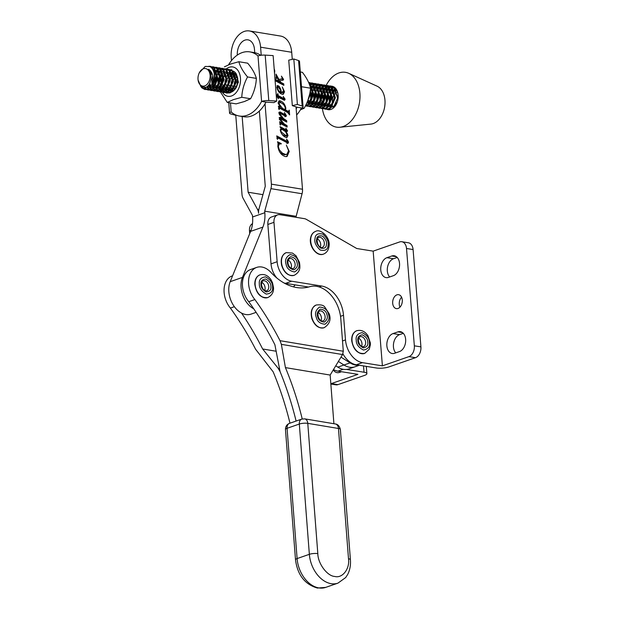 <?xml version="1.0" encoding="UTF-8"?>
<svg xmlns="http://www.w3.org/2000/svg" width="619" height="619" viewBox="0 0 619 619"><rect width="100%" height="100%" fill="white"/><g stroke="black" fill="none" stroke-linecap="round" stroke-linejoin="round"><path stroke-width="0.93" d="M320.232 247.074A5.254 3.652 70.8 0 0 320.619 245.836A5.254 3.652 70.8 0 0 317.408 238.949M320.998 320.634A5.254 3.652 70.8 0 0 321.114 316.255A5.254 3.652 70.8 0 0 318.174 312.51M361.519 346.346A5.254 3.652 70.8 0 0 361.96 343.591A5.254 3.652 70.8 0 0 358.695 338.222M230.175 92.239L228.04 91.844M227.436 91.511L226.198 90.397M225.757 89.794L224.805 87.859M224.48 86.737L226.229 76.516M226.925 75.526L228.535 73.924M229.192 73.483L229.363 73.382A9.455 6.368 -80.7 0 1 230.701 72.694A9.455 6.368 -80.7 0 1 230.786 72.671M229.695 92.502A10.956 7.382 99.3 0 1 227.506 92.146M226.887 91.844A10.956 7.382 99.3 0 1 225.618 90.877M225.154 90.374A10.956 7.382 99.3 0 1 224.124 88.796M223.745 87.952A10.956 7.382 99.3 0 1 222.979 84.904M222.886 82.118A10.956 7.382 99.3 0 1 223.266 79.449M224.117 76.802A10.956 7.382 99.3 0 1 225.672 74.071M226.26 73.352A10.956 7.382 99.3 0 1 226.786 72.81M233.665 72.825L231.97 73.336M233.905 73.22L232.287 73.994M237.773 78.698A9.455 6.368 -80.7 0 0 234.663 73.127M233.518 72.601A9.455 6.368 -80.7 0 0 232.976 72.477A9.455 6.368 -80.7 0 0 231.491 72.485M232.698 91.001C234.918 89.972 236.458 87.844 237.317 84.625L237.75 78.497L236.388 74.11L238.423 82.296L234.361 90.003L231.351 92.014M233.108 72.5L231.521 72.539M230.817 72.717L229.363 73.382M237.681 78.141L236.559 80.323M235.584 86.273L235.862 88.122M237.882 80.106L236.729 86.428M236.651 75.301L235.916 75.967M235.251 76.71L233.471 79.812M232.489 85.77L233.262 89.097M237.069 76.152L236.218 77.135M235.522 78.172L233.943 87.883M234.299 89.012L234.609 89.709M234.408 74.195L232.829 75.456M232.164 76.199L230.384 79.309M229.401 85.26L230.167 88.587M230.593 89.43L231.839 90.908M235.878 74.203L235.375 74.497M234.725 74.969L233.131 76.632M232.434 77.669L230.848 87.38M231.212 88.509L232.295 90.405M231.32 73.692L229.734 74.953M229.076 75.696L227.289 78.806M226.314 84.757L227.08 88.084M227.506 88.919L228.751 90.405M229.37 90.823L231.436 91.295M231.638 74.466L230.036 76.129M229.339 77.158L227.761 86.877M228.125 88.006L229.208 89.902M229.742 90.451L231.173 91.303M237.27 81.801L237.123 84.61A10.956 7.382 -80.7 0 0 237.1 85.399M237.123 84.61L237.1 85.407M238.841 61.722L247.662 63.169C252.134 68.485 255.036 73.56 256.367 78.389C256.018 85.414 254.092 92.2 250.587 98.738L244.544 101.501L236.102 103.868L227.289 102.421L233.324 99.659L241.766 97.299C242.106 90.273 244.033 83.488 247.546 76.949C243.074 71.626 240.172 66.55 238.841 61.722L230.4 64.09L224.364 66.852M226.33 68.918A14.879 10.02 99.3 0 1 229.177 67.293A14.879 10.02 99.3 0 1 240.458 78.048A14.879 10.02 99.3 0 1 231.529 95.968A14.879 10.02 99.3 0 1 222.407 92.27M222.097 91.736A14.879 10.02 99.3 0 1 221.695 90.931M221.44 90.366A14.879 10.02 99.3 0 1 220.821 88.548L222.5 89.461M220.581 87.55A14.879 10.02 99.3 0 1 220.178 83.619M221.099 77.259A14.879 10.02 99.3 0 1 222.592 73.591M220.828 75.023L218.793 84.687M220.178 91.566L227.289 102.421M230.198 70.868A10.956 7.382 99.3 0 1 231.901 70.783M232.883 70.999A10.956 7.382 99.3 0 1 236.388 74.11M231.599 92.038A10.956 7.382 -80.7 0 0 234.361 90.003M241.766 97.299L250.587 98.738M247.546 76.949L256.367 78.389M291.015 268.259A5.254 3.652 70.8 0 0 291.27 264.352A5.254 3.652 70.8 0 0 288.191 260.127M239.344 116.032L243.731 116.751A32.498 21.874 -80.7 0 0 265.969 102.127L273.908 102.615L276.708 101.059L273.134 55.602L265.195 55.106A6.004 1.524 175.5 0 0 258.007 55.95L261.589 101.408A32.498 21.874 99.3 0 1 239.344 116.032A32.498 21.874 99.3 0 1 231.189 111.977L230.477 102.947M260.715 55.323A32.498 21.874 -80.7 0 0 254.231 52.607L249.844 51.888A32.498 21.874 99.3 0 1 258.007 55.95M265.969 102.127L261.589 101.408A6.004 1.524 -4.5 0 1 268.778 100.572L276.708 101.059M228.566 64.786A32.498 21.874 99.3 0 1 249.844 51.888M235.777 115.343L230.492 113.873A6.004 1.524 -4.5 0 1 229.579 113.161A6.004 1.524 -4.5 0 1 231.189 111.977M292.323 105.632L297.399 104.449L302.165 106.035A6.004 1.524 -4.5 0 1 303.07 106.747L299.488 61.289A6.004 1.524 175.5 0 0 298.582 60.577L293.816 58.983L288.74 60.167L292.323 105.632L297.089 107.219A32.498 21.874 99.3 0 1 296.168 108.867M292.725 59.238A32.498 21.874 -80.7 0 0 292.245 59.06M296.648 114.987A32.498 21.874 -80.7 0 0 301.468 107.938L297.089 107.219M303.07 106.747A6.004 1.524 -4.5 0 1 301.468 107.938M293.816 58.983L297.399 104.449M235.746 114.964L241.998 194.358A9.006 6.066 99.3 0 0 243.112 198.328L252.467 215.42L252.583 216.975A30.029 20.86 -109.2 0 1 250.633 231.374L230.206 281.66A21.023 14.601 70.8 0 0 231.614 302.049A21.023 14.601 70.8 0 0 245.774 314.522A21.023 14.601 70.8 0 0 251.074 314.112L256.127 312.355M274.488 72.849A4.503 3.126 70.8 0 0 274.178 68.864M242.153 116.488L248.126 192.23L257.473 209.323A9.006 6.066 99.3 0 1 258.587 213.292A9.006 6.066 99.3 0 1 259.028 208.781L265.265 186.28L259.338 111.056M254.742 52.7L254.471 49.311A12.612 8.488 99.3 0 0 247.94 39.84A12.612 8.488 99.3 0 0 237.317 55.083M292.269 59.347L291.711 52.275A21.619 14.554 -80.7 0 0 280.508 36.041L249.395 30.95A21.619 14.554 -80.7 0 0 231.212 57.389L231.467 60.6M295.905 217.284L302.057 193.755A9.006 6.066 -80.7 0 0 302.498 189.244L296.006 106.863M253.751 308.804A21.023 14.601 -109.2 0 1 242.447 277.413L262.874 227.119A30.029 20.86 70.8 0 0 264.831 212.719L264.708 211.164L270.936 188.656L302.057 193.755M302.498 189.244L271.385 184.153A9.006 6.066 99.3 0 1 270.936 188.656M271.385 184.153L265.048 103.775M261.226 55.253L260.591 47.183A21.619 14.554 -80.7 0 0 249.395 30.95M248.126 192.23L262.943 194.66M295.116 284.887A30.029 20.86 -109.2 0 1 293.414 286.852M264.708 211.164L295.82 216.255M277.25 85.778L277.908 85.546L276.917 87.434C277.699 91.171 279.533 93.469 282.426 94.328L283.332 94.25L284.531 91.767L282.279 86.946L283.548 90.637L282.094 92.51L281.467 92.401L280.709 89.175L279.231 86.412L277.56 85.569M281.072 92.865L282.666 92.471L281.072 92.865L280.399 92.471M280.314 107.195L278.395 106.166L279.115 109.625L279.695 108.31L280.523 108.681L287.688 112.503L289.622 114.925L289.243 110.128L288.5 111.482L285.583 109.996L285.823 108.155C284.98 104.209 283.03 101.748 279.958 100.789L279.13 100.835L278.132 102.824L280.314 107.195L278.604 107.18M278.976 108.975L279.695 108.31M280.887 128.884L281.374 128.713L280.299 130.354L281.158 132.907C282.535 135.375 284.268 136.915 286.357 137.519L287.997 135.762L287.456 133.913L285.305 130.826L287.023 131.599L287.611 130.911L285.854 128.218L286.589 130.137L280.005 126.624L281.096 128.791M287.023 131.599L287.611 130.911L286.009 131.955M286.357 137.519L287.123 137.48M281.188 143.538L277.49 141.751L278.055 143.298L277.854 146.378C278.767 151.91 281.312 155.315 285.491 156.592L287.046 156.475L289.235 151.469L286.365 145.163L288.578 150.657L286.891 154.355L285.475 154.433L282.372 153.102L279.339 149.86L278.302 146.471L279.378 143.925L281.219 143.933L281.188 143.538L280.353 143.825M287.951 143.26L288.524 142.416L288.129 141.186L286.535 139.097L287.348 141.55L276.732 135.894L277.451 139.414L277.993 137.983L288.144 143.244M287.595 141.248L286.326 141.906L286.582 141.596L285.444 141.496L286.465 141.14M277.335 138.834L277.993 137.983M285.87 116.48L286.419 115.722L284.407 112.496L285.235 114.763L279.904 111.915L278.929 112.906L279.61 114.778L283.293 118.778L280.175 117.2L279.347 118.268L279.695 119.482L283.301 123.545L279.618 121.68L280.33 125.084L280.887 123.738L287.162 127.065L287.046 125.626L284.121 123.862L280.314 119.227L280.709 118.879L286.775 122.098L286.659 120.659L283.417 118.438L279.896 113.904L280.585 113.617L286.079 116.465M285.413 114.693L284.222 115.111L283.069 114.492L284.082 114.136M279.161 113.888L280.283 113.532M279.68 119.452L280.709 118.879M280.214 124.512L280.887 123.738M276.26 95.311L278.411 98.792L278.279 97.214L284.477 100.301L285.135 99.45L283.231 96.402L284.191 98.769L278.155 95.558L278.016 93.802L277.56 93.724L277.691 95.311L276.198 94.521M284.415 98.553L283.394 98.908M275.107 80.671L283.873 85.352L283.765 83.905L280.825 82.342L279.788 80.749L283.386 79.975L283.548 79.325L281.428 76.122L282.38 78.729L278.952 79.472L276.02 74.125L276.384 78.729L276.894 77.623L277.242 77.862L280.082 81.94L274.991 79.224M275.78 77.986L276.894 77.623M283.045 80.13L282.465 80.292M280.446 92.757L281.467 92.401M280.709 89.175L280.198 89.353M283.44 91.612L283.51 92.123L284.531 91.767M283.51 92.123L282.782 94.351M276.894 85.902L278.21 86.768L279.231 86.412M278.682 101.114L279.958 100.789M278.937 101.137L282.96 104.054M285.367 108.317L285.823 108.155M284.755 109.679L284.562 110.352L285.583 109.996M284.562 110.352L287.479 111.838M288.307 111.606L288.415 112.929M280.283 127.676L285.359 130.377L286.373 130.029M285.359 130.377L285.761 130.439M286.264 130.284L286.597 131.267M284.902 130.965L285.305 130.826M286.93 134.099L287.456 133.913M286.845 135.337L286.976 136.11L287.997 135.762M286.976 136.11L286.558 137.542M277.946 142.819L280.012 143.817M279.378 143.925L277.923 144.521M277.877 146.626L278.302 146.471M278.759 150.061L279.339 149.86M279.796 152.15L281.351 153.458L282.372 153.102M281.351 153.458L284.454 154.789L285.475 154.433M284.454 154.789L286.891 154.355M288.578 151.694L289.235 151.469M288.23 153.086L286.52 156.607M276.941 136.907L285.444 141.496M287.587 141.372L288.129 141.186M287.108 141.542L287.502 142.772L288.524 142.416M287.502 142.772L286.93 143.616M277.211 138.254L277.769 138.06M283.301 123.545L282.279 123.901L279.819 122.655M283.293 118.778L282.272 119.127L279.154 117.556M278.883 112.271L280.894 112.294M279.873 112.65L283.069 114.492M284.98 114.871L285.398 116.07L286.419 115.722M285.398 116.07L284.848 116.829M279.254 114.12L279.896 113.904M279.85 115.149L280.322 114.987M282.396 118.794L285.638 121.015L286.659 120.659M285.638 121.015L285.676 121.502M279.687 119.235L279.293 119.583M280.105 120.187L280.569 120.024M282.574 123.8L283.1 124.21L284.121 123.862M283.1 124.21L286.032 125.974L287.046 125.626M286.032 125.974L286.071 126.477M280.105 124.009L280.639 123.815M276.507 95.581L277.691 95.311M277.583 93.949L278.016 93.802M277.103 95.519L277.134 95.914L278.155 95.558M277.134 95.914L282.078 98.545L283.1 98.197M282.078 98.545L283.169 99.125M284.392 98.452L284.779 98.313M283.765 98.669L284.113 99.806L285.135 99.45M284.113 99.806L284.09 100.193M277.707 97.415L278.279 97.214M275.068 80.16L279.061 82.296L280.082 81.94M276.314 77.824L276.732 77.677M276.267 77.282L276.546 77.723M277.699 78.528L278.217 78.35M278.473 79.634L278.952 79.472M277.931 79.828L281.359 79.085M282.241 78.791L282.527 79.673L283.548 79.325M282.527 79.673L282.365 80.331M279.355 80.903L279.788 80.749M279.455 82.157L279.811 82.698L280.825 82.342M279.811 82.698L282.744 84.261L283.765 83.905M282.744 84.261L282.782 84.764M281.011 92.262C279.231 91.542 278.024 90.072 277.397 87.852L278.039 86.946L280.368 89.763L281.011 92.262L279.989 92.618L278.914 91.991M278.349 103.946L280.128 102.576C282.597 103.118 284.338 104.89 285.359 107.892L284.895 109.633L283.873 109.989L279.734 107.397M278.179 103.195L280.128 102.576M284.933 136.041L286.45 135.662L284.933 136.041L282.264 134.586M277.397 87.852L276.987 87.991M276.739 87.31L278.039 86.946M284.895 109.633L282.496 108.356L281.475 108.712M282.496 108.356L278.945 103.737M280.322 130.586L281.916 129.263L285.521 131.638L287.015 134.586L285.955 135.685L281.343 132.04L280.817 132.226M280.229 129.642L281.916 129.263M281.343 132.04L280.755 130.439M264.646 290.497A5.254 3.652 70.8 0 0 265.11 288.044A5.254 3.652 70.8 0 0 261.829 282.372M300.331 71.982L302.397 72.315C306.684 77.855 309.407 83.147 310.552 88.2C310.003 95.125 307.875 101.81 304.161 108.255L300.416 109.811M310.552 88.2L301.732 86.753M304.161 108.255L301.701 107.853M341.502 371.725L339.506 372.414A10.206 6.879 99.1 0 1 337.092 372.646A10.206 6.879 99.1 0 1 333.262 369.845M340.667 372.011A10.206 6.879 99.1 0 1 340.257 371.524M330.825 383.734A9.006 6.066 -80.9 0 0 331.382 383.571L357.906 374.356L337.974 371.152A21.023 14.601 -109.2 0 1 333.432 369.558M249.712 233.642L249.488 230.848A9.006 6.26 -109.2 0 1 252.513 223.645M346.632 369.435L364.026 372.228A9.006 2.267 -4.6 0 1 366.889 373.636A9.006 2.267 -4.6 0 1 364.483 375.416L337.959 384.631L331.382 383.571M330.848 384.035L335.831 384.832A9.006 6.066 -80.9 0 0 337.959 384.631M388.492 277.382A10.206 6.879 99.1 0 1 386.078 277.614A10.206 6.879 99.1 0 1 380.762 269.946A10.206 6.879 99.1 0 1 386.906 257.69L391.804 255.987A10.206 6.879 99.1 0 1 394.21 255.755A10.206 6.879 99.1 0 1 399.565 265.164A10.206 6.879 99.1 0 1 393.382 275.679L388.492 277.382M389.653 276.979A10.206 6.879 99.1 0 1 387.332 271.006A10.206 6.879 99.1 0 1 393.475 258.742L397.212 257.45M394.597 353.271A10.206 6.879 99.1 0 1 392.183 353.503A10.206 6.879 99.1 0 1 386.867 345.835A10.206 6.879 99.1 0 1 393.011 333.579L397.909 331.877A10.206 6.879 99.1 0 1 400.323 331.645A10.206 6.879 99.1 0 1 405.669 341.054A10.206 6.879 99.1 0 1 399.495 351.577L394.597 353.271M395.758 352.869A10.206 6.879 99.1 0 1 393.436 346.895A10.206 6.879 99.1 0 1 399.58 334.631L403.317 333.339M392.694 303.318A7.057 4.751 99.1 0 1 398.605 294.683A7.057 4.751 99.1 0 1 402.28 299.983A7.057 4.751 99.1 0 1 396.369 308.618A7.057 4.751 99.1 0 1 392.694 303.318M399.975 307.156A7.057 4.751 99.1 0 1 399.263 304.37A7.057 4.751 99.1 0 1 401.576 297.205M342.895 353.782A21.023 14.601 70.8 0 0 356.335 364.777L376.275 367.98A9.006 2.267 -4.6 0 0 388.964 366.905L415.488 357.689A9.006 6.066 -80.9 0 0 420.912 346.872L413.082 249.55A9.006 6.066 -80.9 0 0 408.393 242.78L401.816 241.727A9.006 6.066 -80.9 0 0 399.688 241.928L373.164 251.144L356.737 248.505L306.451 219.42A9.006 6.26 70.8 0 0 304.347 218.646L279.842 214.708A9.006 6.26 -109.2 0 0 277.591 214.886A9.006 6.26 -109.2 0 0 273.969 222.337L277.142 261.729L271.021 263.856A18.013 12.519 70.8 0 0 276.917 278.078M284.036 282.991A18.013 12.519 70.8 0 0 285.56 283.347L308.533 287.038M277.591 214.886L271.462 217.014A9.006 6.26 70.8 0 0 267.849 224.465L271.021 263.856M356.335 364.777L362.455 362.649L382.395 365.852L408.919 356.637A9.006 6.066 -80.9 0 0 414.343 345.82L406.513 248.498A9.006 6.066 -80.9 0 0 401.816 241.727M362.455 362.649A21.023 14.601 -109.2 0 1 345.495 339.908L342.508 340.945M285.56 283.347L291.681 281.219L321.694 286.048A27.027 18.771 -109.2 0 1 343.506 315.288L345.495 339.908M291.681 281.219A18.013 12.519 -109.2 0 1 277.142 261.729M382.395 365.852L373.164 251.144M289.971 423.187A240.226 166.875 70.8 0 0 273.18 371.857L255.554 349.193A240.226 166.875 70.8 0 0 230.4 308.069L234.369 306.684M241.511 313.059A240.226 166.875 -109.2 0 1 262.649 348.984L278.194 368.32L280.074 371.617A240.226 166.875 -109.2 0 1 296.091 421.067A240.226 166.875 70.8 0 0 280.074 371.617L274.89 344.729A240.226 166.875 70.8 0 0 248.761 301.685L254.881 299.557A240.226 166.875 -109.2 0 1 280.036 340.69L281.366 344.357L285.421 367.609A240.226 166.875 -109.2 0 1 302.219 418.955M262.649 348.984L276.26 351.252M232.597 275.78L232.21 275.912A20.117 13.974 70.8 0 0 230.4 308.069M254.881 299.557A20.117 13.974 -109.2 0 1 256.692 267.408A20.117 13.974 -109.2 0 1 270.998 272.453A55.671 38.672 70.8 0 0 296.439 287.502A55.671 38.672 70.8 0 0 309.577 286.744A30.029 20.86 -109.2 0 1 340.814 318.94L343.282 350.996A9.006 6.26 -109.2 0 1 343.297 351.236L280.036 340.69M333.904 423.729L330.159 375.06L285.421 367.609M330.159 375.06L342.555 354.555L343.297 351.236M248.761 301.685A20.117 13.974 -109.2 0 1 250.571 269.536L256.692 267.408M335.73 365.798L337.835 367.129A21.472 14.918 70.8 0 0 348.853 368.924L354.973 366.796A21.472 14.918 -109.2 0 1 343.955 365.001L338.369 361.465L343.955 365.001A21.472 14.918 70.8 0 0 354.973 366.796L359.391 365.264M358.873 365.179A21.472 14.918 -109.2 0 1 350.075 362.881L341.015 357.132M330.02 102.924L330.136 98.994L331.382 94.599M332.07 93.198L333.548 91.032M334.113 90.397L335.428 89.221M332.426 104.789L332.326 99.357L334.26 93.562M334.894 92.525L336.303 90.761M326.933 102.414L327.049 98.491L328.294 94.088M328.983 92.695L330.461 90.529M331.026 89.894L332.341 88.718M332.86 88.347L334.098 87.681M329.339 104.278L329.238 98.847L331.173 93.051M331.807 92.022L333.215 90.25M333.765 89.716L335.049 88.71M323.838 101.911L323.954 97.988L325.199 93.585M325.896 92.185L327.374 90.018M327.938 89.391L329.254 88.208M329.772 87.844L331.01 87.171M331.505 86.977L332.682 86.675M326.244 103.775L326.143 98.344L328.085 92.548M328.712 91.519L330.128 89.747M330.678 89.206L331.962 88.2M332.473 87.89L333.695 87.333M324.356 89.709L323.025 93.376A11.893 8.008 99.3 0 1 324.565 90.328M325.137 89.546A11.893 8.008 99.3 0 1 326.437 88.138M326.956 87.705A11.893 8.008 99.3 0 1 328.171 86.908M328.658 86.675A11.893 8.008 99.3 0 1 329.811 86.289M330.275 86.203A11.893 8.008 99.3 0 1 331.374 86.149M331.815 86.188A11.893 8.008 99.3 0 1 331.977 86.211A11.893 8.008 99.3 0 1 336.597 89.778L335.018 87.852L330.739 86.01L334.121 87.705L337.579 98.15L333.13 108.209A11.893 8.008 99.3 0 1 328.132 109.687A11.893 8.008 99.3 0 1 327.172 109.431M323.157 103.272L323.056 97.833L324.99 92.038M325.625 91.008L327.041 89.237M327.59 88.703L328.875 87.697M329.385 87.387L330.6 86.83M331.088 86.675L332.248 86.467M330.662 106.019L330.237 104.425M333.045 106.909L332.705 105.911M330.43 109.571L329.517 108.805M327.567 105.509L327.149 103.922M329.958 106.398L329.61 105.408M328.766 109.749L327.838 109.37M327.42 109.122L326.422 108.302M324.48 105.006L324.054 103.419M329.935 109.679L329.014 109.029M326.871 105.895L326.523 104.905M326.731 109.254A11.893 8.008 99.3 0 1 325.671 108.627M323.226 105.586A11.893 8.008 99.3 0 1 322.971 105.013M322.631 104.108A11.893 8.008 99.3 0 1 321.973 100.758M328.294 109.71L327.366 109.424M326.94 109.223L325.927 108.526M323.776 105.392L323.435 104.394M204.858 89.507L208.386 89.36C215.745 87.364 217.462 69.699 209.934 66.566A11.893 8.008 99.3 0 1 212.278 84.416L207.489 89.213L204.858 89.507L201.902 87.883L200.951 86.66M208.99 66.21L213.625 67.982L217.083 78.427L212.51 88.587L210.576 89.724L206.87 89.701M207.945 90.01L211.474 89.871L213.416 88.734L217.989 78.574L214.522 68.129L210.243 66.287M210.692 66.38L209.524 66.388M212.224 66.713L216.712 68.485L220.178 78.93L215.605 89.097L213.663 90.227L209.965 90.212M211.033 90.521L214.569 90.374L216.503 89.244L221.076 79.077L217.609 68.632L213.331 66.798M213.779 66.883L212.657 66.891M215.311 67.223L219.807 68.988L223.266 79.433L218.693 89.6L216.758 90.73L213.052 90.714M214.128 91.024L217.656 90.877L219.59 89.747L224.163 79.58L220.704 69.135L216.426 67.301M216.867 67.394L215.745 67.394M218.399 67.726L222.894 69.498L226.353 79.944L221.78 90.103L219.846 91.241L216.139 91.217M217.215 91.527L220.743 91.388L222.685 90.25L227.258 80.091L223.792 69.645L219.513 67.804M219.962 67.897L218.832 67.897M221.494 68.229L225.981 70.001L229.448 80.447L224.875 90.614L222.933 91.744L219.234 91.728M220.302 92.038L223.83 91.891L225.773 90.761L230.345 80.594L226.879 70.148L222.6 68.314M223.049 68.4L221.927 68.407M221.447 68.469L220.271 68.771M224.581 68.74L229.069 70.504L232.535 80.95L227.962 91.117L226.028 92.246L222.322 92.231M223.397 92.54L226.925 92.393L228.86 91.264L233.433 81.097L229.974 70.651L225.695 68.817M227.668 69.243L232.164 71.015L235.622 81.46L231.049 91.627L229.115 92.757L225.409 92.734M226.484 93.043L230.013 92.904L231.947 91.774L236.528 81.607L233.061 71.162L228.782 69.32M229.131 69.986L230.291 69.777M230.755 69.746L231.87 69.831M309.771 93.701L307.829 100.526M306.606 103.466L310.676 93.74L310.413 89.507M308.982 83.294L312.866 94.103L308.293 104.263L305.569 105.632M305.43 105.895L309.191 104.41L313.763 94.25L310.305 83.805L308.734 82.706M308.61 82.412L312.494 84.161L315.953 94.606L311.38 104.773L309.446 105.903L305.74 105.888M306.815 106.197L310.343 106.05L312.278 104.921L316.858 94.753L313.392 84.308L309.113 82.474M309.562 82.559L308.664 82.551M309.461 83.139L310.622 82.923M311.086 82.9L315.582 84.664L319.048 95.109L314.475 105.276L312.533 106.406L308.827 106.391M309.902 106.7L313.431 106.553L315.373 105.423L319.946 95.256L316.479 84.811L312.2 82.977M312.649 83.07L311.519 83.07M311.048 83.132L309.871 83.441M312.549 83.642L313.717 83.426M314.181 83.403L318.669 85.174L322.135 95.62L317.562 105.787L315.62 106.917L311.922 106.894M312.997 107.203L316.526 107.064L318.46 105.934L323.033 95.767L319.574 85.321L315.288 83.48M315.736 83.573L314.614 83.58M314.143 83.635L312.966 83.944M315.644 84.145L316.804 83.936M317.268 83.905L321.764 85.677L325.223 96.123L320.65 106.29L318.715 107.42L315.009 107.404M316.085 107.714L319.613 107.567L321.547 106.437L326.12 96.27L322.661 85.824L318.383 83.991M318.831 84.076L317.702 84.083M317.23 84.145L316.054 84.447M318.731 84.656L319.891 84.439M320.356 84.416L324.851 86.18L328.318 96.634L323.737 106.793L321.803 107.923L318.096 107.907M319.172 108.217L322.7 108.077L324.642 106.94L329.215 96.781L325.749 86.327L321.47 84.494M321.919 84.586L320.789 84.586M320.317 84.648L319.141 84.958M321.818 85.159L322.979 84.95M323.451 84.919L327.938 86.691L331.405 97.137L326.832 107.304L324.89 108.433L321.191 108.41M322.267 108.72L325.795 108.58L327.73 107.451L332.302 97.284L328.844 86.838L324.557 84.996M325.006 85.089L323.884 85.097M323.412 85.159L322.236 85.461M324.913 85.67L326.074 85.453M326.538 85.43L331.033 87.194L334.492 97.64L329.919 107.807L327.985 108.936L324.279 108.921M325.354 109.23L328.882 109.083L330.817 107.954L335.39 97.787L331.931 87.341L327.652 85.507M328.093 85.6L326.971 85.6M326.499 85.662L325.323 85.964M202.328 87.488L205.307 89.554M206.444 89.5L204.44 87.743M205.129 87.604L206.924 89.399M207.342 89.647L208.402 90.065M209.532 90.003L208.518 89.306M208.116 88.935L206.684 86.884M210.212 70.52L209.632 71.216M207.311 86.42L208.626 88.649M209.021 89.082L210.011 89.902M210.429 90.15L211.489 90.567M212.627 90.513L211.613 89.817M211.211 89.438L210.274 88.269M209.918 87.658L208.874 84.726M210.63 73.413L211.427 72.121M211.884 72.949L210.955 74.721M209.562 83.604L210.468 87.093M210.816 87.805L211.713 89.151M212.108 89.585L213.098 90.405M213.524 90.66L214.576 91.078M215.714 91.016L214.7 90.32M214.298 89.948L213.362 88.772M213.006 88.161L212.209 86.188M211.93 85.066L211.83 79.634L212.851 75.773M214.398 72.802L215.807 71.038M218.383 70.566L216.348 70.473L217.648 69.49M218.159 69.181L219.374 68.624M219.776 68.964L218.546 69.638M218.027 70.009L216.712 71.185M216.147 71.819L214.669 73.986M213.129 77.824L212.588 83.387M212.828 85.213L213.563 87.596M213.903 88.308L214.808 89.662M215.195 90.095L216.193 90.916M216.611 91.163L217.671 91.581M218.801 91.519L217.787 90.831M217.385 90.451L216.457 89.283M216.093 88.672L215.296 86.699M215.017 85.569L214.917 80.137L216.859 74.342M217.486 73.313L218.902 71.541M221.47 71.069L219.466 70.984M222.871 69.475L221.633 70.14M221.115 70.512L219.799 71.688M219.234 72.322L217.756 74.489M217.068 75.882L215.814 80.284L215.706 84.207M215.915 85.716L216.65 88.099M216.99 88.819L217.896 90.165M218.29 90.598L219.281 91.419M219.699 91.666L220.759 92.084M221.888 92.03L220.882 91.333M220.48 90.954L219.544 89.786M219.188 89.175L218.383 87.202M218.105 86.072L218.012 80.64L219.946 74.845M220.573 73.816L221.989 72.044M224.558 71.572L222.554 71.495M219.691 77.584L218.793 84.718M219.01 86.219L219.737 88.61M220.085 89.322L220.983 90.676M221.378 91.101L222.368 91.922M222.794 92.177L223.846 92.595M224.983 92.533L223.97 91.836M223.567 91.465L222.631 90.289M222.275 89.678L221.478 87.705M221.2 86.583L221.099 81.151L223.033 75.356M223.668 74.319L225.076 72.555M227.653 72.083L225.649 71.997M222.778 78.087L221.881 85.221M222.097 86.73L222.832 89.113M223.173 89.825L224.078 91.179M224.465 91.612L225.463 92.432M225.881 92.68L226.941 93.098M237.82 81.948L237.363 84.455M308.401 106.189L307.388 105.493M309.67 85.143L310.336 84.664M310.846 84.354L312.061 83.797M312.471 84.138L311.233 84.811M310.715 85.174L309.902 85.855M311.489 106.692L310.475 105.996M308.332 102.862L307.983 101.864M310.506 88.014L311.589 86.714M314.158 86.242L312.123 86.149L313.423 85.167M313.934 84.857L315.156 84.3M315.558 84.648L314.32 85.314M313.802 85.685L312.487 86.861M311.922 87.496L310.444 89.662M308.61 100.889L309.338 103.272M309.686 103.984L310.583 105.338M310.978 105.772L311.968 106.592M312.394 106.839L313.446 107.257M314.584 107.195L313.57 106.507M311.419 103.365L311.071 102.375M310.8 101.245L310.699 95.813L312.634 90.018M313.268 88.989L314.676 87.217M317.253 86.745L315.218 86.66L316.518 85.677M317.029 85.36L318.243 84.811M318.646 85.151L317.415 85.824M316.889 86.188L315.582 87.364M315.017 87.999L313.531 90.165M312.843 91.566L311.597 95.96L311.481 99.891M311.697 101.392L312.433 103.783M312.773 104.495L313.678 105.841M314.065 106.275L315.056 107.095M315.481 107.342L316.541 107.76M317.671 107.706L316.657 107.01M314.506 103.876L314.166 102.878M313.887 101.748L313.787 96.316L315.729 90.521M316.355 89.492L317.771 87.72M318.321 87.186L319.605 86.18M320.116 85.871L321.331 85.314M321.741 85.654L320.503 86.327M319.984 86.691L318.669 87.867M318.104 88.502L316.626 90.668M315.93 92.069L314.684 96.463L314.568 100.394M314.785 101.903L315.52 104.286M315.86 104.998L316.766 106.352M317.152 106.785L318.151 107.605M318.568 107.853L319.628 108.271M320.758 108.209L319.744 107.513M317.601 104.379L317.253 103.381M316.974 102.259L316.874 96.827L318.816 91.032M319.443 90.003L320.859 88.231M321.408 87.689L322.692 86.683M323.203 86.374L324.426 85.817M324.828 86.165L323.59 86.83M323.072 87.202L321.756 88.378M321.191 89.012L319.714 91.179M319.025 92.571L317.779 96.974L317.663 100.897M317.88 102.406L318.607 104.789M318.955 105.501L319.853 106.855M320.247 107.288L321.238 108.108M321.663 108.356L322.716 108.774M323.853 108.72L322.839 108.023M320.688 104.882L320.34 103.891M320.069 102.762L319.969 97.33L321.903 91.535M322.538 90.506L323.946 88.734M324.495 88.2L325.78 87.194M326.298 86.877L327.513 86.327M329.587 86.165L328.41 86.474M327.915 86.668L326.685 87.341M326.159 87.705L324.851 88.881M324.279 89.515L322.801 91.682M322.112 93.082L320.866 97.477L320.75 101.408M320.967 102.909L321.694 105.3M322.042 106.011L322.94 107.358M323.335 107.791L324.325 108.611M324.751 108.867L325.803 109.277M203.396 68.748A8.89 5.981 99.3 0 1 210.096 75.247A8.89 5.981 99.3 0 1 204.719 85.902A8.89 5.981 99.3 0 1 198.088 80.075A8.89 5.981 99.3 0 1 199.279 72.818A8.89 5.981 99.3 0 1 203.396 68.748M198.088 80.075L200.92 86.637L205.802 87.364C211.195 85.569 213.284 73.313 208.216 69.568L208.68 69.274C212.99 72.895 214.189 77.94 212.278 84.416M209.934 66.566L205.191 66.434L199.279 72.818M322.414 108.751A27.778 18.702 -80.7 0 0 339.893 127.251A27.778 18.702 -80.7 0 0 359.887 93.245A27.778 18.702 -80.7 0 0 348.721 73.313A27.778 18.702 -80.7 0 0 326.228 85.321M333.13 108.209A11.893 8.008 -80.7 0 0 338.136 95.164A11.893 8.008 -80.7 0 0 336.597 89.778M339.893 127.251L370.905 124.094A19.522 13.138 -80.7 0 0 384.956 100.193A19.522 13.138 -80.7 0 0 377.11 86.188L348.721 73.313M336.875 92.2L335.219 94.049M336.117 90.374L334.453 91.186M333.788 91.697L332.132 93.546M335.784 89.778L333.757 89.693L334.879 90.475L337.618 96.858M333.03 89.863L331.366 90.684M330.701 91.194L329.045 93.036M328.302 94.258L327.002 98.235L327.002 102.251M327.335 103.582L328.418 105.656M328.968 106.244L330.639 107.164M331.583 107.257L334.291 106.128L336.659 102.754M332.697 89.275L330.662 89.19L331.792 89.964L334.531 96.355M329.935 89.36L328.271 90.173M327.606 90.684L325.95 92.533M325.215 93.755L323.907 97.725L323.915 101.74M324.248 103.079L325.331 105.153M325.873 105.733L327.544 106.654M328.496 106.754L331.204 105.617L333.571 102.243M329.61 88.765L327.575 88.679L328.704 89.461L331.444 95.844M326.847 88.857L325.184 89.67M324.518 90.181L322.863 92.03M322.128 93.245L320.82 97.222L320.82 101.237M321.153 102.568L322.244 104.642M322.785 105.23L324.457 106.151M325.408 106.244L328.109 105.114L330.484 101.74M326.515 88.262L324.488 88.177L325.609 88.95L328.349 95.341M323.76 88.347L322.097 89.167M321.431 89.67L319.775 91.519M319.033 92.742L317.733 96.711L317.733 100.735M318.065 102.065L319.149 104.139M319.698 104.727L321.369 105.648M322.313 105.741L325.021 104.611L327.389 101.237M323.428 87.759L321.393 87.674L322.522 88.447L325.261 94.839M320.665 87.844L319.009 88.656M318.344 89.167L316.688 91.016M315.945 92.239L314.638 96.208L314.645 100.224M314.978 101.562L316.061 103.636M316.611 104.216L318.282 105.137M319.226 105.238L321.934 104.1L324.302 100.727M320.34 87.248L318.305 87.163M317.578 87.341L315.914 88.153M315.249 88.664L313.593 90.513M312.858 91.728L311.55 95.705L311.55 99.721M311.883 101.052L312.974 103.125M313.516 103.713L315.187 104.634M316.139 104.727L318.839 103.597L321.215 100.224M322.174 94.328L319.435 87.944L318.298 87.147M314.491 86.83L312.827 87.65M312.162 88.153L310.506 90.003M308.796 100.549L309.879 102.622M310.428 103.211L312.1 104.124M313.052 104.224L315.752 103.094L318.12 99.721M319.079 93.825L316.34 87.434L315.21 86.645M311.396 86.327L310.196 86.853M307.341 102.7L309.013 103.621M309.957 103.721L312.665 102.584L315.032 99.21M315.992 93.314L313.253 86.931L312.115 86.134M311.071 85.731L309.81 85.577M306.869 103.211L309.57 102.081L311.945 98.707M312.904 92.811L310.042 86.32M308.185 99.535L308.858 98.204M237.843 81.662L237.263 84.849M237.286 76.71L236.357 77.87M235.615 79.085L234.307 83.062L234.315 87.078M234.647 88.409L234.996 89.298M236.21 74.62L235.584 75.007M234.918 75.51L233.262 77.36M232.527 78.582L231.22 82.551L231.22 86.575M231.552 87.906L232.643 89.979M234.16 73.684L232.496 74.497M231.831 75.007L230.175 76.857M229.44 78.071L228.132 82.048L228.132 86.064M228.465 87.403L229.548 89.476M230.098 90.057L231.769 90.978M235.793 74.102L234.88 73.499M233.827 73.088L231.792 73.003L232.922 73.785L235.661 80.168M231.065 73.181L229.409 73.994M228.744 74.504L227.088 76.354M226.345 77.568L225.037 81.546L225.045 85.561M225.378 86.892L226.461 88.966M227.011 89.554L228.682 90.475M229.626 90.567L232.334 89.438L234.702 86.064M230.74 72.585L228.705 72.5M227.978 72.671L226.314 73.491M225.649 73.994L223.993 75.843M223.258 77.066L221.95 81.035L221.95 85.058M222.283 86.389L223.374 88.463M223.916 89.043L225.587 89.964M226.539 90.065L229.239 88.935L231.614 85.561M232.574 79.665L229.835 73.274L228.697 72.485M224.89 72.168L223.227 72.98M222.561 73.491L220.906 75.34M220.171 76.555L218.863 80.532L218.863 84.548M219.196 85.886L220.287 87.96M223.451 89.562L226.152 88.424L228.527 85.051M229.479 79.155L226.747 72.771L225.61 71.974M221.803 71.657L220.14 72.477M219.474 72.988L217.818 74.837M217.076 76.052L215.768 80.029L215.776 84.045M216.108 85.376L217.192 87.449M217.741 88.037L219.412 88.958M220.356 89.051L223.064 87.921L225.432 84.548M226.392 78.652L223.652 72.268L222.515 71.471M218.708 71.154L217.045 71.974M216.379 72.477L214.723 74.326M213.114 77.661L212.634 83.209M213.013 84.873L214.104 86.946M214.646 87.527L216.317 88.447M217.269 88.548L219.969 87.418L222.345 84.045M223.304 78.149L220.565 71.758L219.428 70.968M215.621 70.651L213.957 71.464M212.038 73.282L210.978 74.884M209.671 83.403L211.017 86.443M211.559 87.024L213.23 87.944M214.182 88.045L216.882 86.908L219.258 83.534M220.209 77.638L217.478 71.255L216.341 70.458M215.288 70.055L213.261 69.97M210.7 71.077L209.926 71.719M207.891 85.894L210.143 87.441M211.087 87.534L213.795 86.405L216.163 83.031M217.122 77.135L214.383 70.752L213.253 69.955M209.284 69.692L208.642 69.955M206.746 86.846L210.7 85.902L212.503 83.697M328 86.173L329.161 85.956M329.625 85.933L330.739 86.01M331.188 86.103L330.059 86.103M326.012 85.762A27.778 18.702 -80.7 0 0 325.741 86.327M325.501 86.853A27.778 18.702 -80.7 0 0 325.161 87.635M321.95 100.82L322.027 104.193A27.778 18.702 -80.7 0 0 322.05 104.882M323.381 254.146A12.009 8.341 -109.2 0 1 323.335 254.161A12.009 8.341 -109.2 0 1 314.019 250.231A12.009 8.341 -109.2 0 1 310.761 237.936A12.009 8.341 -109.2 0 1 315.45 231.467A12.009 8.341 -109.2 0 1 315.497 231.452M315.063 238.408C315.326 234.446 317.934 233.015 322.878 234.121C327.296 238.315 329.006 242.184 328.008 245.735C327.737 249.705 325.13 251.128 320.193 250.022C315.767 245.828 314.057 241.959 315.063 238.408M310.862 237.897A12.009 8.341 -109.2 0 1 315.551 231.436C320.425 228.171 331.157 237.711 328.921 246.942C328.271 250.533 326.445 252.923 323.435 254.13A12.009 8.341 -109.2 0 1 314.119 250.192A12.009 8.341 -109.2 0 1 310.862 237.897M318.785 237.464A5.254 3.652 -109.2 0 1 322.863 239.182A5.254 3.652 -109.2 0 1 324.286 244.567A5.254 3.652 -109.2 0 1 322.236 247.391C321.663 248.428 317.021 246.385 317.137 239.932C317.717 238.106 318.267 237.286 318.785 237.464M326.383 244.822C327.142 242.153 325.857 239.251 322.538 236.11C318.831 235.282 316.882 236.35 316.68 239.329C315.93 241.99 317.207 244.892 320.526 248.033C324.232 248.869 326.19 247.793 326.383 244.822M324.147 327.706A12.009 8.341 -109.2 0 1 324.093 327.722A12.009 8.341 -109.2 0 1 312.123 318.669A12.009 8.341 -109.2 0 1 316.208 305.028A12.009 8.341 -109.2 0 1 316.263 305.012M316.278 317.354C314.645 313.392 315.744 309.957 319.566 307.047C324.457 307.465 327.374 309.755 328.318 313.91C329.95 317.864 328.851 321.3 325.021 324.217C320.139 323.799 317.222 321.509 316.278 317.354M312.224 318.638A12.009 8.341 -109.2 0 1 316.317 304.997C320.642 304.533 323.435 305.167 324.696 306.9L329.138 313.709C331.281 319.435 329.641 324.093 324.194 327.683A12.009 8.341 -109.2 0 1 312.224 318.638M319.551 311.024A5.254 3.652 -109.2 0 1 324.789 314.978A5.254 3.652 -109.2 0 1 323.002 320.952C321.16 321.362 319.551 319.984 318.189 316.82C317.385 310.529 318.77 312.216 319.551 311.024M326.809 314.336C326.105 311.225 323.915 309.508 320.255 309.191C317.385 311.38 316.557 313.957 317.779 316.92C318.491 320.038 320.673 321.756 324.341 322.066C327.211 319.884 328.031 317.307 326.809 314.336M364.668 353.418A12.009 8.341 -109.2 0 1 364.622 353.434A12.009 8.341 -109.2 0 1 351.917 340.682A12.009 8.341 -109.2 0 1 356.737 330.739A12.009 8.341 -109.2 0 1 356.792 330.724M356.25 340.288C355.546 336.117 357.503 333.571 362.123 332.651C367.013 335.103 369.435 338.353 369.396 342.4C370.1 346.57 368.143 349.116 363.523 350.037C358.633 347.584 356.204 344.334 356.25 340.288M352.018 340.643A12.009 8.341 -109.2 0 1 356.838 330.708C361.264 329.61 364.986 331.312 367.996 335.815L370.348 342.872L370.363 344.876L369.249 349.255L364.723 353.395A12.009 8.341 -109.2 0 1 352.018 340.643M360.08 336.736A5.254 3.652 -109.2 0 1 365.636 342.315A5.254 3.652 -109.2 0 1 363.523 346.663C361.063 346.942 359.345 344.984 358.37 340.783C358.324 338.523 358.896 337.177 360.08 336.736M367.748 342.137C367.787 339.104 365.968 336.666 362.301 334.825C358.834 335.513 357.364 337.425 357.89 340.551C357.859 343.591 359.678 346.021 363.345 347.863C366.812 347.174 368.282 345.263 367.748 342.137M294.164 275.323A12.009 8.341 -109.2 0 1 294.118 275.339A12.009 8.341 -109.2 0 1 281.838 265.203A12.009 8.341 -109.2 0 1 286.233 252.653A12.009 8.341 -109.2 0 1 286.28 252.629M286.063 264.158C284.694 260.088 286.063 256.885 290.172 254.541C295.108 255.577 297.909 258.177 298.567 262.348C299.936 266.41 298.567 269.613 294.458 271.958C289.522 270.921 286.721 268.321 286.063 264.158M281.939 265.164A12.009 8.341 -109.2 0 1 286.334 252.614L292.439 253.055L296.052 255.809L299.441 262.34C300.138 266.657 300.904 271.625 294.218 275.308A12.009 8.341 -109.2 0 1 281.939 265.164M289.568 258.641A5.254 3.652 -109.2 0 1 294.946 263.075A5.254 3.652 -109.2 0 1 293.019 268.569C291 268.956 289.352 267.408 288.067 263.926C287.58 258.572 288.709 259.663 289.568 258.641M297.004 262.572C296.509 259.446 294.412 257.496 290.706 256.723C287.626 258.479 286.597 260.878 287.626 263.926C288.121 267.052 290.218 269.002 293.924 269.783C297.004 268.027 298.033 265.621 297.004 262.572M268.778 100.572L265.195 55.106M298.582 60.577L302.165 106.035M318.839 587.918A27.027 18.771 -109.2 0 1 297.105 558.57A6.004 1.532 175.6 0 0 295.503 559.762C297.515 574.943 304.811 584.367 317.408 588.05L325.702 587.392A27.027 18.771 -109.2 0 1 318.839 587.918M325.702 587.392L337.943 583.137A27.027 18.771 -109.2 0 1 331.08 583.663A27.027 18.771 -109.2 0 1 309.353 554.322A6.004 1.532 -4.4 0 1 317.818 553.634L307.775 423.357L338.461 428.48A6.004 4.039 -80.5 0 0 335.366 423.969L304.687 418.854A6.004 4.039 99.5 0 1 307.775 423.357A6.004 1.532 -4.4 0 0 299.317 424.046A6.004 4.171 -109.2 0 1 301.724 419.109L289.483 423.357C286.821 424.425 285.483 426.468 285.467 429.493A6.004 1.532 -4.4 0 1 287.069 428.302A6.004 4.171 -109.2 0 1 289.483 423.357M335.366 423.969C337.765 424.208 339.429 426.027 340.373 429.431A6.004 1.532 -4.4 0 0 338.461 428.48L348.497 558.748C349.959 568.892 342.377 578.626 334.717 576.451C327.196 576.096 317.903 563.545 317.818 553.634M287.069 428.302L299.317 424.046L309.353 554.322L297.105 558.57L287.069 428.302M348.497 558.748A6.004 1.532 -4.4 0 1 350.408 559.708L340.373 429.431M252.583 216.975L264.831 212.719M257.473 209.323L258.843 209.547M260.591 47.183L291.711 52.275M262.874 227.119L250.633 231.374M230.206 281.66L242.447 277.413M286.667 111.474L287.688 111.126M284.624 129.99L285.645 129.634M280.19 117.981L281.212 117.633M276.26 77.205L277.242 76.864M279.448 79.518L280.469 79.162M267.803 297.561A12.009 8.341 -109.2 0 1 267.748 297.584A12.009 8.341 -109.2 0 1 255.005 284.121A12.009 8.341 -109.2 0 1 259.864 274.89A12.009 8.341 -109.2 0 1 259.918 274.875M259.346 283.904C258.827 279.749 260.932 277.405 265.652 276.879C270.488 279.695 272.786 283.092 272.553 287.077C273.064 291.232 270.967 293.576 266.247 294.102C261.411 291.286 259.113 287.889 259.346 283.904M255.105 284.09A12.009 8.341 -109.2 0 1 259.965 274.851C264.367 273.73 268.097 275.447 271.153 280.012L272.515 282.782L273.513 287.68C273.799 292.16 271.911 295.449 267.849 297.546A12.009 8.341 -109.2 0 1 255.105 284.09M263.207 280.879A5.254 3.652 -109.2 0 1 268.778 286.767A5.254 3.652 -109.2 0 1 266.65 290.806C264.065 291.038 262.34 288.972 261.473 284.608C261.976 281.668 262.557 280.422 263.207 280.879M270.898 286.674C271.076 283.695 269.35 281.142 265.721 279.03C262.185 279.424 260.607 281.181 260.994 284.307C260.823 287.286 262.549 289.839 266.17 291.944C269.714 291.557 271.284 289.8 270.898 286.674M249.488 230.848L251.035 230.307M337.974 371.152L343.251 369.319M363.523 365.93L364.026 372.228M408.919 356.637L415.488 357.689M340.527 316.324L343.506 315.288M319.149 286.93L321.694 286.048M267.849 224.465L273.969 222.337M406.513 248.498L413.082 249.55M420.912 346.872L414.343 345.82M396.431 256.73L391.804 255.987M386.906 257.69L393.475 258.742M393.011 333.579L399.58 334.631M402.536 332.62L397.909 331.877M278.194 368.32L279.161 368.475M342.555 354.555L281.366 344.357M350.075 362.881L337.835 367.129M315.551 231.436L315.45 231.467C312.819 232.496 311.195 234.709 310.56 238.114C308.796 246.362 316.882 256.854 323.335 254.161L323.435 254.13M316.317 304.997L316.208 305.028C311.612 307.364 310.181 311.937 311.914 318.754C314.653 325.726 318.708 328.712 324.093 327.722L324.194 327.683M356.838 330.708L356.737 330.739C353.139 332.31 351.468 335.676 351.716 340.829C353.488 349.944 357.79 354.145 364.622 353.434L364.723 353.395M286.334 252.614L286.233 252.653C281.931 254.734 280.399 258.951 281.63 265.303C284.152 272.933 288.315 276.283 294.118 275.339L294.218 275.308M228.751 102.661L229.579 113.161M285.467 429.493L295.503 559.762M304.687 418.854L301.724 419.109M337.943 583.137L345.673 577.558L347.661 574.494C349.913 570.107 350.826 565.178 350.408 559.708M278.488 108.673L279.509 108.317M285.684 130.485L286.698 130.129M286.435 141.898L287.456 141.55M276.848 138.347L277.869 137.991M284.314 115.103L285.328 114.755M279.076 113.888L280.098 113.532M279.463 119.25L280.484 118.894M279.734 124.094L280.755 123.746M283.285 99.117L284.307 98.761M259.965 274.851L259.864 274.89C256.459 276.337 254.773 279.471 254.804 284.283C256.312 293.77 260.622 298.203 267.748 297.584L267.849 297.546M366.889 373.636L366.301 366.378"/></g></svg>
